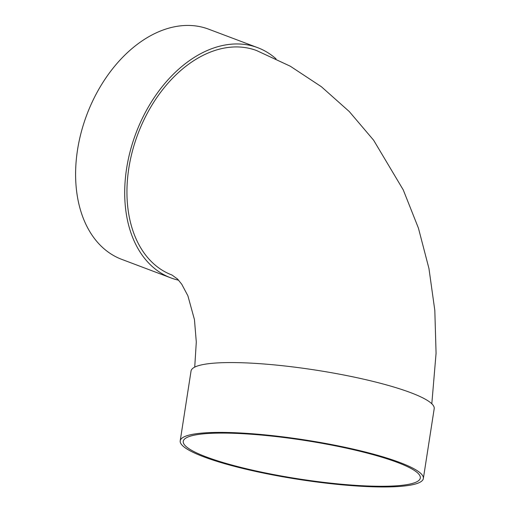 <?xml version="1.0" encoding="UTF-8"?>
<svg xmlns="http://www.w3.org/2000/svg" width="512" height="512" viewBox="0 0 512 512"><rect width="100%" height="100%" fill="white"/><g stroke="black" fill="none" stroke-linecap="round" stroke-linejoin="round"><path stroke-width="0.77" d="M180.218 440.806L191.053 370.97A123.027 19.974 8.8 0 1 315.686 370.099A123.027 19.974 8.8 0 1 434.195 408.704L423.354 478.541A123.027 19.974 8.8 0 1 342.56 484.87A123.027 19.974 8.8 0 1 209.478 458.893A123.027 19.974 8.8 0 1 180.218 440.806A123.027 19.974 8.8 0 1 304.851 439.936A123.027 19.974 8.8 0 1 423.354 478.541M431.808 403.821L436.07 353.261L434.816 310.381L428.947 268.486L418.432 228.134L403.264 189.92L373.606 140.186L349.28 111.552L321.376 86.714L290.298 66.214L256.602 50.554A119.942 81.626 110.7 0 0 137.901 133.978A119.942 81.626 110.7 0 0 171.968 275.008L177.613 279.104L181.747 284.237L187.904 295.834L194.451 319.616L196.301 342.022L194.726 367.078M178.63 280.205A123.027 83.725 -69.3 0 1 170.88 277.894A123.027 83.725 -69.3 0 1 135.936 133.242A123.027 83.725 -69.3 0 1 257.69 47.667A123.027 83.725 -69.3 0 1 276.051 58.842M170.88 277.894L121.779 259.379A123.027 83.725 -69.3 0 1 86.835 114.726A123.027 83.725 -69.3 0 1 208.582 29.152L257.69 47.667M211.795 458.912A119.942 19.475 8.8 0 1 183.264 441.28A119.942 19.475 8.8 0 1 304.774 440.429A119.942 19.475 8.8 0 1 420.307 478.067A119.942 19.475 8.8 0 1 341.536 484.237A119.942 19.475 8.8 0 1 211.795 458.912"/></g></svg>
